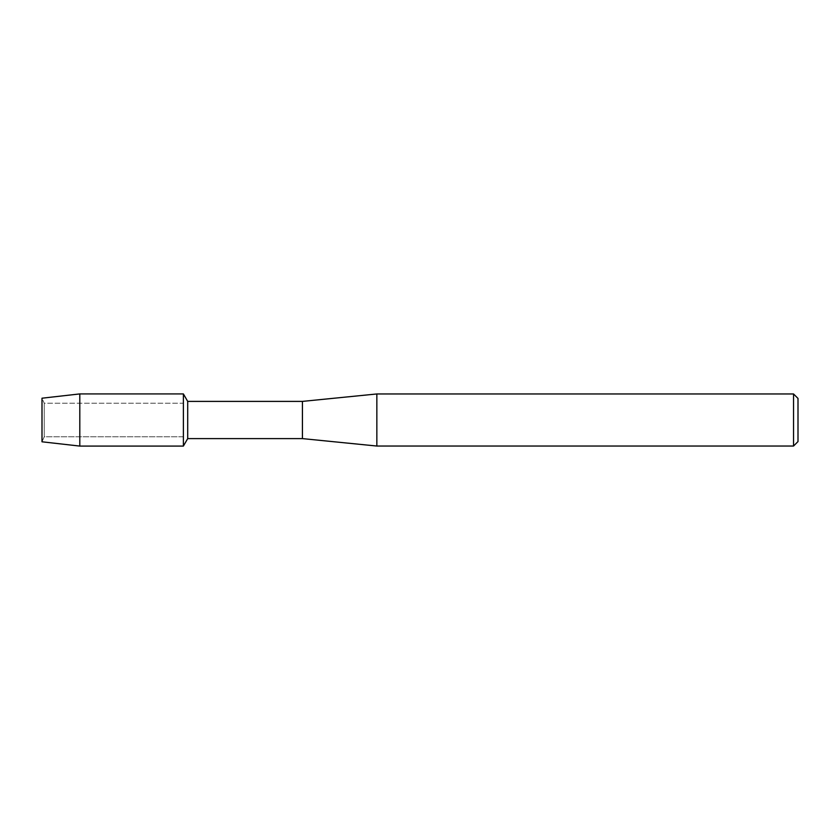 <?xml version="1.0" encoding="UTF-8"?>
<svg xmlns="http://www.w3.org/2000/svg" width="840" height="840" viewBox="0 0 840 840"><rect width="100%" height="100%" fill="white"/><g stroke="black" fill="none" stroke-linecap="round" stroke-linejoin="round"><path stroke-width="0.63" stroke-dasharray="4.2 3.15" d="M44.237 436.769L42 441.798L42 398.202L44.237 403.231L183.383 403.231L183.383 436.769L44.237 436.769L44.237 403.231L44.237 436.769L42 441.798L42 398.202L44.237 403.231L44.237 436.769L44.237 403.231L183.383 403.231L183.383 436.769L183.383 403.231L183.383 436.769L44.237 436.769M798 398.423L798 441.578M793.538 393.96L793.538 446.04M376.845 393.96L376.845 446.04M302.431 401.394L302.431 438.606M187.698 401.394L187.698 438.606M183.383 393.918L183.383 446.082L183.383 393.918M79.8 393.918L79.8 446.082"/><path stroke-width="1.26" d="M42 441.798L42 398.202L79.8 393.918L183.383 393.918L187.698 401.394L302.431 401.394L376.845 393.96L793.538 393.96L798 398.423L798 441.578L793.538 446.04L376.845 446.04L302.431 438.606L187.698 438.606L183.383 446.082L183.383 393.918L183.383 446.082L79.8 446.082L42 441.798L42 398.202M187.698 438.606L187.698 401.394M302.431 438.606L302.431 401.394M376.845 446.04L376.845 393.96M793.538 446.04L793.538 393.96M79.8 446.082L79.8 393.918"/></g></svg>
